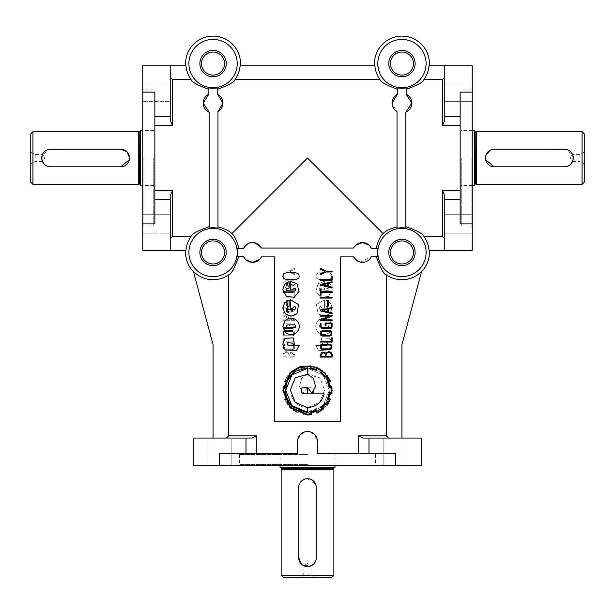 <?xml version="1.0" encoding="UTF-8"?>
<svg xmlns="http://www.w3.org/2000/svg" width="615" height="615" viewBox="0 0 615 615"><rect width="100%" height="100%" fill="white"/><g stroke="black" fill="none" stroke-linecap="round" stroke-linejoin="round"><path stroke-width="0.46" stroke-dasharray="3.08 2.31" d="M142.765 101.329L142.765 92.127L142.765 101.329L142.765 92.127L142.765 101.329L170.224 101.329L170.224 92.127L170.224 101.329L170.224 92.127L170.224 101.329L142.765 101.329M142.765 233.108L142.765 223.914L142.765 233.108L142.765 223.914L142.765 233.108L170.224 233.108L170.224 223.914L170.224 233.108L170.224 223.914L170.224 233.108L142.765 233.108M444.776 238.812L444.776 195.785L444.776 250.267L429.009 250.267A27.152 27.152 0 0 0 423.981 236.598L442.577 236.598L444.776 238.812L444.776 250.267L472.235 250.267L472.235 65.767L444.776 65.767L444.776 77.229L442.577 79.435L423.981 79.435A27.152 27.152 0 0 0 429.009 65.767L444.776 65.767L444.776 120.256L442.577 125.46L442.577 79.435M444.776 92.127L444.776 101.329L444.776 92.127M444.776 223.914L444.776 214.712L444.776 223.914M226.235 63.576A13.176 13.176 0 0 1 213.051 76.752A13.176 13.176 0 0 1 199.875 63.576A13.176 13.176 0 0 1 213.051 50.392A13.176 13.176 0 0 1 226.235 63.576M415.125 252.465A13.176 13.176 0 0 1 401.949 265.649A13.176 13.176 0 0 1 388.765 252.465A13.176 13.176 0 0 1 401.949 239.289A13.176 13.176 0 0 1 415.125 252.465M226.235 252.465A13.176 13.176 0 0 1 213.051 265.649A13.176 13.176 0 0 1 199.875 252.465A13.176 13.176 0 0 1 213.051 239.289A13.176 13.176 0 0 1 226.235 252.465M415.125 63.576A13.176 13.176 0 0 1 401.949 76.752A13.176 13.176 0 0 1 388.765 63.576A13.176 13.176 0 0 1 401.949 50.392A13.176 13.176 0 0 1 415.125 63.576M30.75 133.862L30.75 182.178M32.949 131.664L32.949 184.377M331.67 577.539L283.346 577.539M333.86 575.34L281.147 575.34M584.25 182.178L584.25 133.862M582.051 184.377L582.051 131.664M307.508 566.553L305.786 566.384M304.133 565.885L301.296 563.986M316.118 559.496L315.618 561.149M314.803 562.656L313.719 563.978M310.89 565.877L309.23 566.384M485.412 158.017L485.581 159.739M494.199 166.803L564.485 166.803L567.86 166.127M569.367 165.32L570.697 164.236M572.588 161.399L573.095 159.746M120.801 166.803L50.515 166.803L47.14 166.127M45.633 165.32L44.303 164.236M42.412 161.399L41.905 159.746M129.588 158.017L129.419 159.739M572.173 158.017L572.173 161.476L572.173 158.017M579.784 158.017L579.784 154.557L579.784 158.017M476.625 131.664L476.625 184.377M474.426 130.565L474.426 185.476M461.25 158.017L461.25 226.112L461.25 158.017M42.827 158.017L42.827 161.476L42.827 158.017M35.216 158.017L35.216 154.557L35.216 158.017M307.5 565.454L304.041 565.454L307.5 565.454M307.5 573.065L310.959 573.065L307.5 573.065M140.574 130.565L140.574 185.476M153.75 158.017L153.75 226.112L153.75 158.017M138.375 131.664L138.375 184.377M307.508 454.539L239.412 454.539L307.508 454.539M334.96 467.715L280.048 467.715M333.86 469.914L281.147 469.914M298.721 557.767L298.721 487.487L299.397 484.105M300.205 482.598L301.296 481.276M304.125 479.377L305.778 478.87M191.019 79.435L172.423 79.435L170.224 77.229L170.224 120.256L170.224 65.767L185.991 65.767A27.152 27.152 0 0 0 191.019 79.435C191.373 81.872 197.315 85.17 208.862 89.321L208.862 87.907A24.692 24.692 0 0 0 217.649 87.837L217.649 94.356L217.649 89.26L217.649 94.356L222.938 103.112L217.971 111.684L217.971 228.265A24.692 24.692 0 0 0 209.185 228.08L209.185 226.666C197.415 230.794 191.357 234.107 191.019 236.598A27.152 27.152 0 0 0 185.991 250.267L170.224 250.267L170.224 238.812L172.423 236.598L191.019 236.598M217.649 94.356A9.886 9.886 0 0 1 217.971 111.684M209.185 226.666L209.185 112.207A9.886 9.886 0 0 1 203.173 103.112L208.862 94.157L208.862 89.321M209.185 112.207L203.173 103.112A9.886 9.886 0 0 1 208.862 94.157M423.981 236.598C423.643 234.107 417.585 230.794 405.815 226.666L405.815 112.207L411.827 103.112L406.138 94.157L406.138 89.321C417.685 85.17 423.627 81.88 423.981 79.435M405.815 112.207L405.815 158.017L405.815 112.207A9.886 9.886 0 0 0 406.138 94.157L406.138 87.907A24.692 24.692 0 0 1 397.352 87.837L397.352 94.356L397.352 89.26L397.352 94.356L392.062 103.112A9.886 9.886 0 0 0 397.029 111.684L397.029 226.843C389.91 228.811 385.267 231.071 383.107 233.623L307.5 158.017L231.893 233.623C229.733 231.071 225.09 228.811 217.971 226.843M394.622 109.739L392.062 103.112L397.029 111.684M292.794 308.246A1.015 1.015 0 0 0 292.794 308L294.285 306.485L295.354 306.923L295.361 309.038L294.316 309.468L286.759 309.038L287.797 306.485L289.119 306.485L289.119 299.966L284.553 302.864L282.792 307.984L285.183 313.819L291.033 316.21L296.884 313.819L298.59 304.602L290.618 299.766L290.618 308.246L292.794 308.246M292.794 289.857A1.015 1.015 0 0 0 292.794 289.619L294.285 288.097L295.354 288.535L295.361 290.657L294.316 291.087L286.759 290.657L286.759 288.527L289.119 288.097L289.119 281.578L284.553 284.484L282.792 289.596L286.452 296.492L294.201 297.237L299.113 291.279L296.884 283.746L290.618 281.386L290.618 289.857L292.794 289.857M471.136 158.017L471.136 226.112L471.136 158.017M307.5 464.425L239.412 464.425L307.5 464.425M143.864 158.017L143.864 226.112L143.864 158.017M188.897 63.576A24.154 24.154 0 0 1 213.051 39.414A24.154 24.154 0 0 1 237.213 63.576A24.154 24.154 0 0 1 213.051 87.73A24.154 24.154 0 0 1 188.897 63.576M219.64 465.517L231.171 465.517L219.64 465.517L231.171 465.517L219.64 465.517L219.64 453.44L297.614 453.44L219.64 453.44L246 453.44L246 438.065L193.287 438.065L193.287 465.517L421.713 465.517L421.713 438.065L363.173 438.065L358.184 435.866L386.381 435.866L386.381 274.851C384.244 275.043 380.831 268.878 376.149 256.355L371.498 256.355C366.371 264.212 360.39 264.381 353.556 256.862L340.449 256.862L353.556 256.862L340.449 256.862L340.449 421.59L274.551 421.59L274.551 256.862L261.444 256.862C254.61 264.389 248.629 264.219 243.502 256.355L237.436 256.355A24.692 24.692 0 0 0 237.436 248.575L238.851 248.575C236.952 240.865 234.63 235.876 231.893 233.623M246 438.065L246 453.44L246 438.065L246 453.44L297.614 453.44L297.614 441.362L300.512 434.367L307.5 431.476L314.488 434.367L317.386 441.362L317.386 453.44L317.386 441.362L317.386 453.44L395.36 453.44L317.386 453.44L395.36 453.44L395.36 465.517L406.892 465.517L395.36 465.517M246.069 438.065L252.588 437.995M188.897 252.465A24.154 24.154 0 0 1 213.051 228.311A24.154 24.154 0 0 1 237.213 252.465A24.154 24.154 0 0 1 213.051 276.627A24.154 24.154 0 0 1 188.897 252.465M238.851 248.575L243.502 248.575C248.629 240.719 254.61 240.55 261.444 248.076L353.556 248.076A9.886 9.886 0 0 1 371.498 248.575L377.564 248.575A24.692 24.692 0 0 0 377.564 256.355L376.149 256.355M472.235 92.127L472.235 82.925L472.235 92.127L472.235 82.925L472.235 92.127L460.151 92.127L460.151 223.914L460.151 92.127L460.151 223.914L472.235 223.914L472.235 214.712L472.235 223.914M245.054 258.861L246.008 259.838M259.499 259.538L261.444 256.862L274.551 256.862L274.551 421.59L274.551 256.862L261.444 256.862A9.886 9.886 0 0 1 243.502 256.355M307.5 431.476L305.57 431.668M303.725 432.222L302.011 433.137M299.29 435.858L298.375 437.573M297.806 439.418L297.614 441.362A9.886 9.886 0 0 1 307.5 431.476A9.886 9.886 0 0 1 317.386 441.362M170.224 77.229L170.224 65.767L142.765 65.767L142.765 92.127L154.849 92.127L154.849 223.914L154.849 92.127L154.849 223.914L142.765 223.914L142.765 250.267L170.224 250.267L170.224 195.785L170.224 250.267M405.815 226.666L405.815 228.08A24.692 24.692 0 0 0 397.029 228.265L397.029 226.843M322.206 308.246A1.015 1.015 0 0 1 322.206 308L320.715 306.485L319.646 306.923L319.639 309.038L320.684 309.468L328.241 309.038L327.203 306.485L325.881 306.485L325.881 299.966L330.447 302.864L332.208 307.984L329.817 313.819L323.967 316.21L318.116 313.819L316.41 304.602L324.382 299.766L324.382 308.246L322.206 308.246A1.015 1.015 0 0 1 322.206 308L320.715 306.485L319.646 306.923L319.639 309.038L320.684 309.468L328.241 309.038L327.203 306.485L325.881 306.485L325.881 299.966L330.447 302.864L332.208 307.984L329.817 313.819L323.967 316.21L318.116 313.819L316.41 304.602L324.382 299.766L324.382 308.246L322.206 308.246M322.206 289.857A1.015 1.015 0 0 1 322.206 289.619L320.715 288.097L319.646 288.535L319.639 290.657L320.684 291.087L328.241 290.657L328.241 288.527L325.881 288.097L325.881 281.578L330.447 284.484L332.208 289.596L328.548 296.492L320.799 297.237L315.887 291.279L318.116 283.746L324.382 281.386L324.382 289.857L322.206 289.857A1.015 1.015 0 0 1 322.206 289.619L320.715 288.097L319.646 288.535L319.639 290.657L320.684 291.087L328.241 290.657L328.241 288.527L325.881 288.097L325.881 281.578L330.447 284.484L332.208 289.596L328.548 296.492L320.799 297.237L315.887 291.279L318.116 283.746L324.382 281.386L324.382 289.857L322.206 289.857M377.787 252.465A24.154 24.154 0 0 1 401.949 228.311A24.154 24.154 0 0 1 426.103 252.465A24.154 24.154 0 0 1 401.949 276.627A24.154 24.154 0 0 1 377.787 252.465M383.107 233.623C380.362 235.891 378.041 240.872 376.149 248.575M297.614 453.44L297.614 441.362L297.614 453.44M228.619 274.851A27.26 27.26 0 0 1 193.394 271.361L213.051 344.715L213.051 438.065L251.827 438.065L226.42 438.065L228.619 435.866L228.619 274.851C230.748 275.051 234.161 268.886 238.851 256.355M307.5 421.59L274.551 421.59L340.449 421.59L340.449 256.862L340.449 421.59L307.5 421.59M377.787 63.576A24.154 24.154 0 0 1 401.949 39.414A24.154 24.154 0 0 1 426.103 63.576A24.154 24.154 0 0 1 401.949 87.73A24.154 24.154 0 0 1 377.787 63.576M217.649 89.26C228.903 85.078 234.715 81.803 235.084 79.435A27.152 27.152 0 0 0 240.111 65.767L374.889 65.767A27.152 27.152 0 0 0 379.916 79.435C380.278 81.803 386.089 85.078 397.352 89.26M142.765 158.017L142.765 88.829L142.765 158.017M307.5 465.517L376.688 465.517L307.5 465.517M472.235 88.829L472.235 158.017L472.235 88.829L471.136 89.928L461.25 89.928M325.212 354.255L324.451 353.156L323.098 352.764L321.053 354.993L321.053 356.216L325.212 356.216L325.212 354.255M331.254 354.394L330.409 352.956L328.733 352.48L326.972 353.056L326.012 354.555L326.012 356.216L331.254 356.216L331.254 354.394M330.932 352.31L332.115 354.194L332.115 357.084L320.192 357.084L320.192 355.324L321.868 352.118L324.497 352.249L325.689 353.171L328.748 351.611L330.932 352.31M329.901 344.177L331.6 345.038L331.593 348.797L329.878 349.697L322.452 349.697L320.661 348.782L320.746 345.038L322.452 344.177M329.732 345.03L322.621 345.03L321.43 345.592L321.307 348.09L322.614 348.843L329.732 348.843L330.955 348.098L330.978 345.668M329.901 330.532L331.6 331.408L331.593 335.16L329.878 336.067L322.452 336.067L320.661 335.137L320.746 331.408L322.452 330.532M329.732 331.4L322.621 331.4L321.43 331.954L321.307 334.46L322.614 335.206L329.732 335.206L330.955 334.468L330.978 332.023M330.539 327.534L331.224 326.58L331.224 323.859L325.973 323.859L325.973 325.558L325.112 325.558L325.112 322.998L332.085 322.998L332.085 326.78L330.67 328.402L321.86 328.402L320.154 326.542L320.154 323.19L321.022 323.19L321.022 326.534L321.96 327.534L330.539 327.534M285.199 349.997L296.461 350.45L299.267 345.492L288.02 345.492L287.405 342.732L291.871 343.062L294.37 344.661L293.332 337.889L285.014 338.342L282.792 344.1L285.199 349.997M282.792 326.365L285.183 332.208C289.081 335.39 292.978 335.39 296.884 332.208C300.059 328.302 300.059 324.405 296.884 320.515C292.986 317.34 289.081 317.34 285.183 320.515M295.354 327.426L287.782 327.857C285.867 326.865 285.867 325.865 287.782 324.866L294.293 324.866M286.106 279.441L283.753 278.48L282.792 276.12L283.753 273.767L286.106 272.806L295.938 272.806L298.306 273.767C300.02 276.681 299.236 278.572 295.938 279.441M311.897 393.185L315.533 386.551L313.427 378.31L307.869 374.55L307.869 367.732L294.992 371.391L286.598 381.538L285.337 394.845L291.495 406.3L307.131 412.826L307.131 407.537C298.536 406.83 293.094 402.272 290.818 393.861L307.131 393.861L307.131 387.865L303.103 393.185L299.467 386.551L301.573 378.31L307.131 374.55L307.131 367.732L320.008 371.391L328.402 381.538L329.663 394.845L323.505 406.3L307.485 412.826L307.131 407.537C298.536 406.83 293.094 402.272 290.818 393.861L307.131 393.861L307.131 387.865L303.103 393.185L299.467 386.551L301.573 378.31L307.131 374.55L307.131 367.732L320.008 371.391L328.402 381.538L329.663 394.845L323.505 406.3L307.869 412.826L307.869 407.537C316.464 406.83 321.906 402.272 324.182 393.861L307.869 393.861L307.869 387.865L311.897 393.185M301.488 392.924L301.896 387.957L307.193 387.542L307.193 393.861L303.664 393.861L301.488 392.924M291.902 405.623L285.668 390.325L291.902 374.958L307.193 368.493L307.193 374.343L295.2 377.81L290.349 389.987L295.169 402.272L307.193 407.537L307.193 412.088L291.902 405.623M325.181 403.063L320.715 407.622L322.006 409.329A21.656 21.656 0 0 1 317.248 412.15L316.425 410.151L310.221 411.942L310.483 414.087A28.89 28.89 0 0 1 307.515 414.264L290.518 407.299L283.523 390.264L290.518 373.282L299.359 367.624L310.483 366.494L310.098 368.669L316.364 370.315L317.125 368.377A22.624 22.624 0 0 1 321.891 371.137L320.6 372.875L325.035 377.372L326.857 376.165A25.938 25.938 0 0 1 329.563 380.9L327.564 381.692L329.125 387.573L331.27 387.25L331.27 393.131L329.21 392.893L327.626 398.628L329.625 399.481L326.919 404.301L324.981 403.332M327.564 381.692L327.68 382.076M316.425 410.151L316.01 410.359M316.833 413.149L323.067 409.505L321.714 407.737A21.194 21.194 0 0 0 325.304 404.063A311.997 311.997 0 0 0 327.095 405.362L330.624 399.127L328.564 398.243A18.796 18.796 0 0 0 329.74 393.662L331.977 393.954L331.916 386.397L329.74 386.72A21.018 21.018 0 0 0 328.502 382.107L330.562 381.338L327.211 375.404L325.243 376.403A22.724 22.724 0 0 0 321.599 372.728L322.952 371.022L316.779 367.378L315.949 369.43A19.057 19.057 0 0 0 310.952 368.085L310.952 365.848L299.62 366.786L289.996 372.782L282.792 390.279L289.996 407.799L307.515 415.002L311.336 414.679L311.044 412.534L315.949 411.151L317.186 413.003M331.977 393.954L332.031 393.539M283.746 354.394L284.591 352.956L286.267 352.48L288.028 353.056L288.989 354.555L288.989 356.216L283.746 356.216L283.746 354.394L284.591 352.956L286.267 352.48L288.028 353.056L288.989 354.555L288.989 356.216L283.746 356.216L283.746 354.394M327.595 342.732L323.129 343.062L320.63 344.661L321.668 337.889L329.986 338.342L332.208 344.1L329.801 349.997L318.539 350.45L315.733 345.492L326.98 345.492L327.595 342.732L323.129 343.062L320.63 344.661L321.668 337.889L329.986 338.342L332.208 344.1L329.801 349.997L318.539 350.45L315.733 345.492L326.98 345.492L327.595 342.732M307.485 415.002L303.664 414.679L303.956 412.534L299.051 411.151L297.814 413.003L291.933 409.505L293.286 407.737A21.194 21.194 0 0 1 289.696 404.063A311.997 311.997 0 0 1 287.905 405.362L284.376 399.127L286.436 398.243A18.796 18.796 0 0 1 285.26 393.662L283.023 393.954L283.085 386.397L285.26 386.72A21.018 21.018 0 0 1 286.498 382.107L284.584 380.985L287.966 375.112L289.757 376.403A22.724 22.724 0 0 1 293.401 372.728L292.048 371.022L298.221 367.378L299.051 369.43A19.057 19.057 0 0 1 304.048 368.085L304.048 365.848L315.38 366.786L325.004 372.782L315.38 366.786L304.048 365.848L304.048 368.085A19.057 19.057 0 0 0 299.051 369.43L298.221 367.378L292.348 370.784L293.401 372.728A22.724 22.724 0 0 0 289.757 376.403L287.789 375.404L284.438 381.338L286.498 382.107A21.018 21.018 0 0 0 285.26 386.72L283.085 386.397L282.969 393.539L283.023 393.954L285.26 393.662A18.796 18.796 0 0 0 286.436 398.243L284.376 399.127L287.905 405.362A311.997 311.997 0 0 0 289.696 404.063A21.194 21.194 0 0 0 293.286 407.737L291.933 409.505L298.167 413.149L299.051 411.151L303.956 412.534L303.664 414.679L307.485 415.002L325.004 407.799L307.485 415.002M324.651 389.987L319.831 402.272L307.808 407.537L307.808 412.088L323.098 405.623L329.332 390.325L323.098 374.958L307.808 368.493L307.808 374.343L319.8 377.81L324.651 389.987L319.831 402.272L307.808 407.537L307.808 412.088L323.098 405.623L329.332 390.325L323.098 374.958L307.808 368.493L307.808 374.343L319.8 377.81L324.651 389.987M313.512 392.924L313.104 387.957L307.808 387.542L307.808 393.861L311.336 393.861L313.512 392.924L313.104 387.957L307.808 387.542L307.808 393.861L311.336 393.861L313.512 392.924M332.208 390.279L325.004 407.799L332.208 390.279M298.575 410.151L304.779 411.942L304.517 414.087A28.89 28.89 0 0 0 307.485 414.264L324.482 407.299L331.477 390.264L324.482 373.282L315.641 367.624L304.517 366.494L304.902 368.669L298.636 370.315L297.875 368.377A22.624 22.624 0 0 0 293.109 371.137L294.401 372.875L289.965 377.372L288.143 376.165A25.938 25.938 0 0 0 285.437 380.9L287.436 381.692L285.875 387.573L283.73 387.25L283.73 393.131L285.791 392.893L287.374 398.628L285.375 399.481L288.081 404.301L289.819 403.063L294.285 407.622L292.994 409.329A21.656 21.656 0 0 0 297.752 412.15L298.575 410.151L304.779 411.942L304.517 414.087A28.89 28.89 0 0 0 307.485 414.264L324.482 407.299L331.477 390.264L324.482 373.282L315.641 367.624L304.517 366.494L304.902 368.669L298.636 370.315L297.875 368.377A22.624 22.624 0 0 0 293.109 371.137L294.401 372.875L289.965 377.372L288.143 376.165A25.938 25.938 0 0 0 285.437 380.9L287.436 381.692L285.875 387.573L283.73 387.25L283.73 393.131L285.791 392.893L287.374 398.628L285.375 399.481L288.081 404.301L289.819 403.063L294.285 407.622L292.994 409.329A21.656 21.656 0 0 0 297.752 412.15L298.575 410.151L298.99 410.359L298.575 410.151M287.436 381.692L287.32 382.076L287.436 381.692M316.694 273.767C314.98 276.681 315.764 278.572 319.062 279.441L328.894 279.441L331.247 278.48L332.208 276.12L331.247 273.767L328.894 272.806L319.062 272.806L316.694 273.767C314.98 276.681 315.764 278.572 319.062 279.441L328.894 279.441L331.247 278.48L332.208 276.12L331.247 273.767L328.894 272.806L319.062 272.806L316.694 273.767M327.218 327.857C329.133 326.865 329.133 325.865 327.218 324.866L320.707 324.866C319.239 325.258 318.885 326.111 319.646 327.426L327.218 327.857C329.133 326.865 329.133 325.865 327.218 324.866L320.707 324.866C319.239 325.258 318.885 326.111 319.646 327.426L327.218 327.857M318.116 320.515C322.014 317.34 325.919 317.34 329.817 320.515L332.208 326.365L329.817 332.208C325.919 335.39 322.022 335.39 318.116 332.208C314.942 328.302 314.942 324.405 318.116 320.515C322.014 317.34 325.919 317.34 329.817 320.515L332.208 326.365L329.817 332.208C325.919 335.39 322.022 335.39 318.116 332.208C314.942 328.302 314.942 324.405 318.116 320.515M293.14 328.402L294.846 326.542L294.846 323.19L293.978 323.19L293.978 326.534L293.04 327.534L284.461 327.534L283.776 326.58L283.776 323.859L289.027 323.859L289.027 325.558L289.888 325.558L289.888 322.998L282.915 322.998L282.915 326.78L284.33 328.402L293.14 328.402L294.846 326.542L294.846 323.19L293.978 323.19L293.978 326.534L293.04 327.534L284.461 327.534L283.776 326.58L283.776 323.859L289.027 323.859L289.027 325.558L289.888 325.558L289.888 322.998L282.915 322.998L282.915 326.78L284.33 328.402L293.14 328.402M284.045 334.468L284.022 332.023L285.268 331.4L292.379 331.4L293.57 331.954L293.693 334.46L292.386 335.206L285.268 335.206L284.045 334.468L284.022 332.023L285.268 331.4L292.379 331.4L293.57 331.954L293.693 334.46L292.386 335.206L285.268 335.206L284.045 334.468M294.254 331.408L292.548 330.532L285.099 330.532L283.4 331.408L283.407 335.16L285.122 336.067L292.548 336.067L294.339 335.137L294.254 331.408L292.548 330.532L285.099 330.532L283.4 331.408L283.407 335.16L285.122 336.067L292.548 336.067L294.339 335.137L294.254 331.408M284.045 348.098L284.022 345.668L285.268 345.03L292.379 345.03L293.57 345.592L293.693 348.09L292.386 348.843L285.268 348.843L284.045 348.098L284.022 345.668L285.268 345.03L292.379 345.03L293.57 345.592L293.693 348.09L292.386 348.843L285.268 348.843L284.045 348.098M294.254 345.038L292.548 344.177L285.099 344.177L283.4 345.038L283.407 348.797L285.122 349.697L292.548 349.697L294.339 348.782L294.254 345.038L292.548 344.177L285.099 344.177L283.4 345.038L283.407 348.797L285.122 349.697L292.548 349.697L294.339 348.782L294.254 345.038M293.132 352.118L290.503 352.249L289.311 353.171L286.252 351.611L284.069 352.31L282.885 354.194L282.885 357.084L294.808 357.084L294.808 355.324L293.132 352.118L290.503 352.249L289.311 353.171L286.252 351.611L284.069 352.31L282.885 354.194L282.885 357.084L294.808 357.084L294.808 355.324L293.132 352.118M291.902 352.764L293.947 354.993L293.947 356.216L289.788 356.216L289.788 354.255L290.549 353.156L291.902 352.764L293.947 354.993L293.947 356.216L289.788 356.216L289.788 354.255L290.549 353.156L291.902 352.764M472.235 158.017L472.235 227.204L472.235 158.017M170.224 238.812L170.224 195.785L172.423 190.581L172.423 236.598M444.776 250.267L444.776 195.785L442.577 190.581L460.151 190.581M460.151 116.619L444.776 116.619L444.776 120.256L444.776 77.229M401.949 438.065L363.173 438.065L401.949 438.065L401.949 344.715L421.498 271.738M421.606 271.361A27.26 27.26 0 0 1 386.381 274.851M294.808 316.102L294.808 315.234L282.885 315.234L282.885 315.933L292.11 319.838L282.885 319.838L282.885 320.707L294.808 320.707L294.8 320.015L285.568 316.102L294.808 316.102L294.808 315.234L282.885 315.234L282.885 315.933L292.11 319.838L282.885 319.838L282.885 320.707L294.808 320.707L294.8 320.015L285.568 316.102L294.808 316.102M294.808 310.844L294.808 310.191L282.915 307.454L282.915 308.269L286.49 309.122L286.49 312.02L282.908 312.889L282.915 313.75L294.808 310.844L294.808 310.191L282.915 307.454L282.915 308.269L286.49 309.122L286.49 312.02L282.908 312.889L282.915 313.75L294.808 310.844M287.359 309.33L292.579 310.537L287.359 311.743L287.359 309.33L292.579 310.537L287.359 311.743L287.359 309.33M287.397 306.047L287.397 300.65L286.59 300.65L286.59 306.047L287.397 306.047L287.397 300.65L286.59 300.65L286.59 306.047L287.397 306.047M294.808 298.067L294.808 297.199L282.915 297.199L282.915 298.067L294.808 298.067L294.808 297.199L282.915 297.199L282.915 298.067L294.808 298.067M294.808 295.169L294.808 289.027L293.947 289.027L293.947 291.648L282.885 291.648L282.885 292.502L293.947 292.502L293.947 295.169L294.808 295.169L294.808 289.027L293.947 289.027L293.947 291.648L282.885 291.648L282.885 292.502L293.947 292.502L293.947 295.169L294.808 295.169M294.808 285.145L294.808 284.491L282.915 281.747L282.915 282.562L286.49 283.423L286.49 286.313L282.908 287.182L282.915 288.043L294.808 285.145L294.808 284.491L282.915 281.747L282.915 282.562L286.49 283.423L286.49 286.313L282.908 287.182L282.915 288.043L294.808 285.145M287.359 283.623L292.579 284.83L287.359 286.036L287.359 283.623L292.579 284.83L287.359 286.036L287.359 283.623M283.746 279.356L283.746 276.027L282.885 276.027L282.885 280.217L294.808 280.217L294.808 279.356L283.746 279.356L283.746 276.027L282.885 276.027L282.885 280.217L294.808 280.217L294.808 279.356L283.746 279.356M290.026 271.484L294.808 269.062L294.808 268.132L288.904 271.077L282.885 271.077L282.885 271.945L288.981 271.945L294.808 274.882L294.808 273.952L290.026 271.484L294.808 269.062L294.808 268.132L288.904 271.077L282.885 271.077L282.885 271.945L288.981 271.945L294.808 274.882L294.808 273.952L290.026 271.484M304.048 414.741L303.664 414.679L304.048 414.741M285.937 387.189L285.875 387.573L285.937 387.189M243.502 248.575A9.886 9.886 0 0 1 261.444 248.076M360.613 262.19L371.498 256.355A9.886 9.886 0 0 1 353.556 256.862M283.746 341.202L283.746 337.881L282.885 337.881L282.885 342.071L294.808 342.071L294.808 341.202L283.746 341.202L283.746 337.881L282.885 337.881L282.885 342.071L294.808 342.071L294.808 341.202L283.746 341.202M41.735 158.017L47.14 149.914M48.777 149.407L120.801 149.237M379.916 79.435L235.084 79.435M353.556 248.076L307.5 248.076L353.556 248.076C360.39 240.55 366.371 240.719 371.498 248.575M406.138 89.321L406.138 94.157M317.194 439.433L316.633 437.573M315.718 435.874L314.488 434.367M312.997 433.145L309.43 431.668M356.7 260.529L357.976 261.298M369 453.44L369 438.065L369 453.44M170.224 65.767L170.224 120.256L172.423 125.46L154.849 125.46M170.224 92.127L170.224 82.925L170.224 92.127M444.776 116.619L444.776 65.767M170.224 223.914L170.224 214.712L170.224 223.914M331.254 341.202L331.254 337.881L332.115 337.881L332.115 342.071L320.192 342.071L320.192 341.202L331.254 341.202M320.192 316.102L320.192 315.234L332.115 315.234L332.115 315.933L322.89 319.838L332.115 319.838L332.115 320.707L320.192 320.707L320.2 320.015L329.432 316.102L320.192 316.102M320.192 310.844L320.192 310.191L332.085 307.454L332.085 308.269L328.51 309.122L328.51 312.02L332.092 312.889L332.085 313.75L320.192 310.844M331.254 279.356L331.254 276.027L332.115 276.027L332.115 280.217L320.192 280.217L320.192 279.356L331.254 279.356M324.974 271.484L320.192 269.062L320.192 268.132L326.096 271.077L332.115 271.077L332.115 271.945L326.019 271.945L320.192 274.882L320.192 273.952L324.974 271.484M310.952 414.741L311.336 414.679M320.192 285.145L320.192 284.491L332.085 281.747L332.085 282.562L328.51 283.423L328.51 286.313L332.092 287.182L332.085 288.043L320.192 285.145M320.192 295.169L320.192 289.027L321.053 289.027L321.053 291.648L332.115 291.648L332.115 292.502L321.053 292.502L321.053 295.169L320.192 295.169M320.192 298.067L320.192 297.199L332.085 297.199L332.085 298.067L320.192 298.067M327.603 306.047L327.603 300.65L328.41 300.65L328.41 306.047L327.603 306.047M142.765 92.127L142.765 223.914M369.946 246.069L368.992 245.093M355.501 245.393L354.44 246.623M213.051 438.065L226.42 438.065M251.827 438.065L256.816 435.866L256.816 453.44M363.173 438.065L362.412 437.995M388.58 438.065L386.381 435.866M329.063 387.189L329.125 387.573M327.641 283.623L322.421 284.83L327.641 286.036L327.641 283.623M327.641 309.33L322.421 310.537L327.641 311.743L327.641 309.33M397.352 94.356A9.886 9.886 0 0 0 392.062 103.112M307.5 577.539L313.542 577.539L307.5 577.539M307.508 478.701L315.618 484.105M316.118 485.75L316.295 557.767M30.75 158.017L30.75 151.982L30.75 158.017M584.25 158.017L584.25 151.982L584.25 158.017M474.426 158.017L474.426 184.6L474.426 158.017M566.223 149.407L494.199 149.237L490.816 149.906M486.088 154.642L485.581 156.295M573.265 158.017L567.86 149.914M475.864 131.871L475.864 184.169M475.749 131.879L475.749 184.154M474.865 131.879L474.865 184.154M140.135 131.879L140.135 184.154M139.251 131.879L139.251 184.154M139.136 131.871L139.136 184.169M333.645 468.153L281.37 468.153M333.645 469.037L281.37 469.037M333.661 469.153L281.355 469.153M358.184 453.44L358.184 435.866M442.577 236.598L442.577 190.581M154.849 190.581L172.423 190.581M228.619 435.866L256.816 435.866M154.849 199.421L170.224 199.421M460.151 199.421L444.776 199.421M460.151 125.46L442.577 125.46M172.423 79.435L172.423 125.46M154.849 116.619L170.224 116.619M444.776 101.329L472.235 101.329L444.776 101.329M444.776 233.108L472.235 233.108L444.776 233.108M584.25 151.982L579.784 154.557L572.173 154.557L570.174 158.017L572.173 161.476L579.784 161.476L584.25 164.059M472.235 185.476L461.25 185.476M30.75 151.982L35.216 154.557L42.827 154.557L44.826 158.017L42.827 161.476L35.216 161.476L30.75 164.059M313.542 577.539L310.959 573.065L310.959 565.454L307.5 563.463L304.041 565.454L304.041 573.065L301.458 577.539M153.75 185.476L142.765 185.476M280.048 465.517L280.048 454.539M461.25 226.112L471.136 226.112L472.235 227.204M239.412 454.539L239.412 464.425L238.312 465.517M153.75 226.112L143.864 226.112L142.765 227.204M208.108 438.065L208.108 465.517L208.108 438.065M383.829 438.065L383.829 465.517L383.829 438.065M153.75 89.928L143.864 89.928L142.765 88.829M375.588 454.539L375.588 464.425L376.688 465.517M406.892 438.065L406.892 465.517L406.892 438.065M231.171 438.065L231.171 465.517L231.171 438.065M334.96 465.517L334.96 454.539M153.75 130.565L142.765 130.565M472.235 130.565L461.25 130.565M444.776 214.712L472.235 214.712L444.776 214.712M444.776 82.925L472.235 82.925L444.776 82.925M170.224 214.712L142.765 214.712L170.224 214.712M170.224 82.925L142.765 82.925L170.224 82.925"/><path stroke-width="0.92" d="M224.583 63.576A11.531 11.531 0 0 1 213.051 75.107A11.531 11.531 0 0 1 201.52 63.576A11.531 11.531 0 0 1 213.051 52.044A11.531 11.531 0 0 1 224.583 63.576M199.875 63.576A13.176 13.176 0 0 1 213.051 50.392A13.176 13.176 0 0 1 226.235 63.576A13.176 13.176 0 0 1 213.051 76.752A13.176 13.176 0 0 1 199.875 63.576M413.48 252.465A11.531 11.531 0 0 1 401.949 263.996A11.531 11.531 0 0 1 390.417 252.465A11.531 11.531 0 0 1 401.949 240.934A11.531 11.531 0 0 1 413.48 252.465M388.765 252.465A13.176 13.176 0 0 1 401.949 239.289A13.176 13.176 0 0 1 415.125 252.465A13.176 13.176 0 0 1 401.949 265.649A13.176 13.176 0 0 1 388.765 252.465M224.583 252.465A11.531 11.531 0 0 1 213.051 263.996A11.531 11.531 0 0 1 201.52 252.465A11.531 11.531 0 0 1 213.051 240.934A11.531 11.531 0 0 1 224.583 252.465M199.875 252.465A13.176 13.176 0 0 1 213.051 239.289A13.176 13.176 0 0 1 226.235 252.465A13.176 13.176 0 0 1 213.051 265.649A13.176 13.176 0 0 1 199.875 252.465M413.48 63.576A11.531 11.531 0 0 1 401.949 75.107A11.531 11.531 0 0 1 390.417 63.576A11.531 11.531 0 0 1 401.949 52.044A11.531 11.531 0 0 1 413.48 63.576M388.765 63.576A13.176 13.176 0 0 1 401.949 50.392A13.176 13.176 0 0 1 415.125 63.576A13.176 13.176 0 0 1 401.949 76.752A13.176 13.176 0 0 1 388.765 63.576M32.949 184.377L30.75 182.178L30.75 133.862L32.949 131.664L32.949 184.377L138.375 184.377L138.375 131.664L32.949 131.664M281.147 575.34L283.346 577.539L331.67 577.539L333.86 575.34L333.86 469.914L281.147 469.914L281.147 575.34L333.86 575.34M582.051 184.377L582.051 131.664L584.25 133.862L584.25 182.178L582.051 184.377L476.625 184.377L476.625 131.664L475.864 131.871L475.749 184.154L475.864 131.871M305.786 566.384L304.133 565.885M301.296 563.986L298.721 557.767A8.787 8.787 0 0 0 307.508 566.553A8.787 8.787 0 0 0 316.295 557.767L316.118 559.496M315.618 561.149L314.803 562.656M313.719 563.978L310.89 565.877M309.23 566.384L307.623 566.553M485.581 159.739L494.199 166.803L564.485 166.803A8.787 8.787 0 0 0 573.265 158.017A8.787 8.787 0 0 0 564.485 149.237L494.199 149.237A8.787 8.787 0 0 0 485.412 158.017A8.787 8.787 0 0 0 494.199 166.803M567.86 166.127L569.367 165.32M570.697 164.236L572.588 161.399M573.095 159.746L573.265 158.017M47.14 166.127L45.633 165.32M44.303 164.236L42.412 161.399M41.905 159.746L41.735 158.017A8.787 8.787 0 0 1 50.515 149.237L120.801 149.237L127.021 151.813L129.588 158.017A8.787 8.787 0 0 1 120.801 166.803L50.515 166.803A8.787 8.787 0 0 1 41.735 158.017M129.419 159.739L120.801 166.803M472.235 185.476L474.426 185.476L474.426 130.565L472.235 130.565M142.765 185.476L140.574 185.476L140.574 130.565L142.765 130.565M280.048 465.517L280.048 467.715L334.96 467.715L334.96 465.517M299.397 484.105L300.205 482.598M301.296 481.276L304.125 479.377M305.778 478.87L307.392 478.701M208.862 94.157A9.886 9.886 0 0 0 203.173 103.112L209.185 112.207L209.185 228.08A24.692 24.692 0 0 1 217.971 228.265L217.971 111.684A9.886 9.886 0 0 0 222.938 103.112L217.649 94.356L217.649 87.837A24.692 24.692 0 0 1 208.862 87.907L208.862 94.157L203.173 103.112A9.886 9.886 0 0 0 209.185 112.207M217.971 111.684L222.938 103.112A9.886 9.886 0 0 0 217.649 94.356M397.029 111.684A9.886 9.886 0 0 1 392.062 103.112L397.352 94.356L397.352 87.837A24.692 24.692 0 0 0 406.138 87.907L406.138 94.157L411.827 103.112A9.886 9.886 0 0 1 405.815 112.207L405.815 228.08A24.692 24.692 0 0 0 397.029 228.265L397.029 111.684L394.622 109.739M406.138 94.157A9.886 9.886 0 0 1 411.827 103.112L405.815 112.207M292.794 308.246A1.015 1.015 0 0 0 292.794 308L294.285 306.485L295.354 306.923L295.361 309.038L294.316 309.468L286.759 309.038L287.797 306.485L289.119 306.485L289.119 299.966L284.553 302.864L282.792 307.984L285.183 313.819L291.033 316.21L296.884 313.819L298.59 304.602L290.618 299.766L290.618 308.246L292.794 308.246M292.794 289.857A1.015 1.015 0 0 0 292.794 289.619L294.285 288.097L295.354 288.535L295.361 290.657L294.316 291.087L286.759 290.657L286.759 288.527L289.119 288.097L289.119 281.578L284.553 284.484L282.792 289.596L286.452 296.492L294.201 297.237L299.113 291.279L296.884 283.746L290.618 281.386L290.618 289.857L292.794 289.857M185.684 65.767A27.452 27.452 0 0 1 213.051 36.116A27.452 27.452 0 0 1 240.419 65.767M252.588 437.995L246 438.065L246 453.44L246 438.065L193.287 438.065L193.287 465.517L421.713 465.517L421.713 438.065L363.173 438.065L358.184 435.866L358.184 453.44M369 438.065L369 453.44L369 438.065M226.42 438.065L228.619 435.866L228.619 274.851A27.26 27.26 0 0 1 193.394 271.361L193.502 271.738A27.452 27.452 0 0 1 185.684 250.267M238.851 248.575C236.952 240.865 234.63 235.876 231.893 233.623L307.5 158.017L383.107 233.623C380.362 235.891 378.041 240.872 376.149 248.575M243.502 256.355A9.886 9.886 0 0 0 261.444 256.862L274.551 256.862L274.551 421.59L340.449 421.59L340.449 256.862L353.556 256.862A9.886 9.886 0 0 0 371.498 256.355L377.564 256.355A24.692 24.692 0 0 1 377.564 248.575L371.498 248.575A9.886 9.886 0 0 0 353.556 248.076L261.444 248.076C254.61 240.55 248.629 240.719 243.502 248.575L237.436 248.575A24.692 24.692 0 0 1 237.436 256.355L243.502 256.355L245.054 258.861M444.776 238.812L442.577 236.598L423.981 236.598C423.643 234.107 417.585 230.794 405.815 226.666M426.103 252.465A24.154 24.154 0 0 1 401.949 276.627A24.154 24.154 0 0 1 377.787 252.465A24.154 24.154 0 0 1 401.949 228.311A24.154 24.154 0 0 1 426.103 252.465M376.149 256.355C380.831 268.878 384.244 275.043 386.381 274.851A27.26 27.26 0 0 0 421.606 271.361L421.498 271.738A27.452 27.452 0 0 0 429.316 250.267M246.008 259.838L252.411 262.351L259.499 259.538M228.619 274.851C230.748 275.051 234.161 268.886 238.851 256.355M305.57 431.668L303.725 432.222M302.011 433.137L299.29 435.858M298.375 437.573L297.806 439.418M209.185 226.666C197.415 230.794 191.357 234.107 191.019 236.598L172.423 236.598L170.224 238.812M231.893 233.623C229.733 231.071 225.09 228.811 217.971 226.843M397.029 226.843C389.91 228.811 385.267 231.071 383.107 233.623M237.213 252.465A24.154 24.154 0 0 1 213.051 276.627A24.154 24.154 0 0 1 188.897 252.465A24.154 24.154 0 0 1 213.051 228.311A24.154 24.154 0 0 1 237.213 252.465M374.581 65.767A27.452 27.452 0 0 1 401.949 36.116A27.452 27.452 0 0 1 429.316 65.767M426.103 63.576A24.154 24.154 0 0 1 401.949 87.73A24.154 24.154 0 0 1 377.787 63.576A24.154 24.154 0 0 1 401.949 39.414A24.154 24.154 0 0 1 426.103 63.576M397.352 89.26C386.089 85.078 380.278 81.803 379.916 79.435A27.152 27.152 0 0 1 374.889 65.767L240.111 65.767A27.152 27.152 0 0 1 235.084 79.435C234.715 81.803 228.903 85.078 217.649 89.26M406.138 89.321C417.685 85.17 423.627 81.88 423.981 79.435A27.152 27.152 0 0 0 429.009 65.767L444.776 65.767L444.776 120.256L442.577 125.46L460.151 125.46M237.213 63.576A24.154 24.154 0 0 1 213.051 87.73A24.154 24.154 0 0 1 188.897 63.576A24.154 24.154 0 0 1 213.051 39.414A24.154 24.154 0 0 1 237.213 63.576M154.849 116.619L170.224 116.619L170.224 65.767L185.991 65.767A27.152 27.152 0 0 0 191.019 79.435C191.373 81.872 197.315 85.17 208.862 89.321M325.212 354.255L324.451 353.156L323.098 352.764L321.053 354.993L321.053 356.216L325.212 356.216L325.212 354.255M331.254 354.394L330.409 352.956L328.733 352.48L326.972 353.056L326.012 354.555L326.012 356.216L331.254 356.216L331.254 354.394M330.932 352.31L332.115 354.194L332.115 357.084L320.192 357.084L320.192 355.324L321.868 352.118L324.497 352.249L325.689 353.171L328.748 351.611L330.932 352.31M320.746 345.038L322.452 344.177L329.901 344.177L331.6 345.038L331.593 348.797L329.878 349.697L322.452 349.697L320.661 348.782L320.746 345.038M330.955 348.098L330.978 345.668L329.732 345.03L322.621 345.03L321.43 345.592L321.307 348.09L322.614 348.843L329.732 348.843L330.955 348.098M320.746 331.408L322.452 330.532L329.901 330.532L331.6 331.408L331.593 335.16L329.878 336.067L322.452 336.067L320.661 335.137L320.746 331.408M330.955 334.468L330.978 332.023L329.732 331.4L322.621 331.4L321.43 331.954L321.307 334.46L322.614 335.206L329.732 335.206L330.955 334.468M330.539 327.534L331.224 326.58L331.224 323.859L325.973 323.859L325.973 325.558L325.112 325.558L325.112 322.998L332.085 322.998L332.085 326.78L330.67 328.402L321.86 328.402L320.154 326.542L320.154 323.19L321.022 323.19L321.022 326.534L321.96 327.534L330.539 327.534M285.199 349.997L296.461 350.45L299.267 345.492L288.02 345.492L287.405 342.732L291.871 343.062L294.37 344.661L293.332 337.889L285.014 338.342L282.792 344.1L285.199 349.997M296.884 320.515C292.986 317.34 289.081 317.34 285.183 320.515L282.792 326.365L285.183 332.208C289.081 335.39 292.978 335.39 296.884 332.208C300.059 328.302 300.059 324.405 296.884 320.515M287.782 327.857C285.867 326.865 285.867 325.865 287.782 324.866L294.293 324.866C295.761 325.258 296.115 326.111 295.354 327.426L287.782 327.857M298.306 273.767C300.02 276.681 299.236 278.572 295.938 279.441L286.106 279.441L283.753 278.48L282.792 276.12L283.753 273.767L286.106 272.806L295.938 272.806L298.306 273.767M311.897 393.185L315.533 386.551L313.427 378.31L307.869 374.55L307.869 367.732L294.992 371.391L286.598 381.538L285.337 394.845L291.495 406.3L307.515 412.826L307.869 407.537C316.464 406.83 321.906 402.272 324.182 393.861L307.869 393.861L307.869 387.865L311.897 393.185M301.488 392.924L301.896 387.957L307.193 387.542L307.193 393.861L303.664 393.861L301.488 392.924M291.902 405.623L285.668 390.325L291.902 374.958L307.193 368.493L307.193 374.343L295.2 377.81L290.349 389.987L295.169 402.272L307.193 407.537L307.193 412.088L291.902 405.623M325.181 403.063L320.715 407.622L322.006 409.329A21.656 21.656 0 0 1 317.248 412.15L316.425 410.151L310.221 411.942L310.483 414.087A28.89 28.89 0 0 1 307.515 414.264L290.518 407.299L283.523 390.264L290.518 373.282L299.359 367.624L310.483 366.494L310.098 368.669L316.364 370.315L317.125 368.377A22.624 22.624 0 0 1 321.891 371.137L320.6 372.875L325.035 377.372L326.857 376.165A25.938 25.938 0 0 1 329.563 380.9L327.564 381.692L329.125 387.573L331.27 387.25L331.27 393.131L329.21 392.893L327.626 398.628L329.625 399.481L326.919 404.301L324.981 403.332M327.564 381.692L327.68 382.076M316.425 410.151L316.01 410.359M316.833 413.149L323.067 409.505L321.714 407.737A21.194 21.194 0 0 0 325.304 404.063A311.997 311.997 0 0 0 327.095 405.362L330.624 399.127L328.564 398.243A18.796 18.796 0 0 0 329.74 393.662L331.977 393.954L331.916 386.397L329.74 386.72A21.018 21.018 0 0 0 328.502 382.107L330.562 381.338L327.211 375.404L325.243 376.403A22.724 22.724 0 0 0 321.599 372.728L322.952 371.022L316.779 367.378L315.949 369.43A19.057 19.057 0 0 0 310.952 368.085L310.952 365.848L299.62 366.786L289.996 372.782L282.792 390.279L289.996 407.799L307.515 415.002L311.336 414.679L311.044 412.534L315.949 411.151L317.186 413.003M331.977 393.954L332.031 393.539M325.004 372.782L332.208 390.279L325.004 372.782M170.224 77.229L172.423 79.435L191.019 79.435M170.224 116.619L170.224 120.256L172.423 125.46L172.423 79.435M191.019 236.598A27.152 27.152 0 0 0 185.991 250.267L170.224 250.267L170.224 195.785L172.423 190.581L154.849 190.581M379.916 79.435L235.084 79.435M47.14 149.914L48.777 149.407M395.36 465.517L395.36 453.44L317.386 453.44L317.194 439.433M316.633 437.573L315.718 435.874M314.488 434.367L312.997 433.145M309.43 431.668L307.615 431.476M388.58 438.065L386.381 435.866L386.381 274.851M353.556 256.862L356.7 260.529M357.976 261.298L360.613 262.19M460.151 190.581L442.577 190.581L444.776 195.785L444.776 250.267L429.009 250.267A27.152 27.152 0 0 0 423.981 236.598M444.776 77.229L442.577 79.435L423.981 79.435M261.444 248.076A9.886 9.886 0 0 0 243.502 248.575M444.776 65.767L472.235 65.767L472.235 250.267L444.776 250.267M170.224 250.267L142.765 250.267L142.765 65.767L170.224 65.767M371.498 248.575L369.946 246.069M368.992 245.093L362.589 242.587L355.501 245.393M354.44 246.623L353.556 248.076M472.235 223.914L460.151 223.914L460.151 92.127L472.235 92.127M317.386 441.362A9.886 9.886 0 0 0 307.5 431.476A9.886 9.886 0 0 0 297.614 441.362L297.614 453.44L219.64 453.44L219.64 465.517M251.827 438.065L256.816 435.866L228.619 435.866M363.173 438.065L362.412 437.995M142.765 223.914L154.849 223.914L154.849 92.127L142.765 92.127M193.394 271.361L213.051 344.715L213.051 438.065M401.949 438.065L401.949 344.715L421.606 271.361M310.952 414.741L311.336 414.679M329.063 387.189L329.125 387.573M295.938 279.441L286.106 279.441M294.293 324.866C295.761 325.258 296.115 326.111 295.354 327.426M285.183 320.515L282.792 326.365M324.974 271.484L320.192 269.062L320.192 268.132L326.096 271.077L332.115 271.077L332.115 271.945L326.019 271.945L320.192 274.882L320.192 273.952L324.974 271.484M331.254 279.356L331.254 276.027L332.115 276.027L332.115 280.217L320.192 280.217L320.192 279.356L331.254 279.356M327.641 283.623L322.421 284.83L327.641 286.036L327.641 283.623M320.192 285.145L320.192 284.491L332.085 281.747L332.085 282.562L328.51 283.423L328.51 286.313L332.092 287.182L332.085 288.043L320.192 285.145M320.192 295.169L320.192 289.027L321.053 289.027L321.053 291.648L332.115 291.648L332.115 292.502L321.053 292.502L321.053 295.169L320.192 295.169M320.192 298.067L320.192 297.199L332.085 297.199L332.085 298.067L320.192 298.067M327.603 306.047L327.603 300.65L328.41 300.65L328.41 306.047L327.603 306.047M327.641 309.33L322.421 310.537L327.641 311.743L327.641 309.33M320.192 310.844L320.192 310.191L332.085 307.454L332.085 308.269L328.51 309.122L328.51 312.02L332.092 312.889L332.085 313.75L320.192 310.844M320.192 316.102L320.192 315.234L332.115 315.234L332.115 315.933L322.89 319.838L332.115 319.838L332.115 320.707L320.192 320.707L320.2 320.015L329.432 316.102L320.192 316.102M330.978 332.023L329.732 331.4M322.452 330.532L329.901 330.532M331.254 341.202L331.254 337.881L332.115 337.881L332.115 342.071L320.192 342.071L320.192 341.202L331.254 341.202M330.978 345.668L329.732 345.03M322.452 344.177L329.901 344.177M392.062 103.112A9.886 9.886 0 0 1 397.352 94.356M315.618 484.105L316.118 485.75M490.816 149.906L486.088 154.642M485.581 156.295L485.412 158.017M567.86 149.914L566.223 149.407M120.801 149.237A8.787 8.787 0 0 1 129.588 158.017M316.295 557.767L316.295 487.487A8.787 8.787 0 0 0 307.508 478.701A8.787 8.787 0 0 0 298.721 487.487L298.721 557.767M475.749 184.154L474.865 184.154L474.865 131.879L474.426 131.441M139.251 184.154L139.136 131.871L139.251 184.154L140.135 184.154L140.135 131.879L140.574 131.441M281.37 469.037L333.661 469.153L281.355 469.153L281.37 468.153L333.645 468.153L334.083 467.715M442.577 190.581L442.577 236.598M256.816 453.44L256.816 435.866M172.423 236.598L172.423 190.581M154.849 125.46L172.423 125.46M386.381 435.866L358.184 435.866M442.577 79.435L442.577 125.46M460.151 116.619L444.776 116.619M460.151 199.421L444.776 199.421M154.849 199.421L170.224 199.421M139.136 131.871L138.375 131.664M333.661 469.153L333.86 469.914M281.355 469.153L281.147 469.914M333.645 469.037L333.645 468.153M281.37 468.153L280.932 467.715M139.136 184.169L138.375 184.377M140.135 131.879L139.251 131.879M140.135 184.154L140.574 184.6M474.865 184.154L474.426 184.6M475.749 131.879L474.865 131.879M475.864 184.169L476.625 184.377M582.051 131.664L476.625 131.664"/></g></svg>
